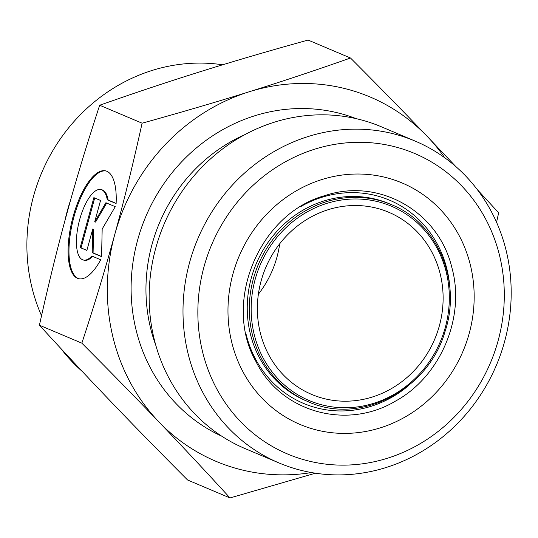 <?xml version="1.0" encoding="UTF-8"?>
<svg xmlns="http://www.w3.org/2000/svg" width="538" height="538" viewBox="0 0 538 538"><rect width="100%" height="100%" fill="white"/><g stroke="black" fill="none" stroke-linecap="round" stroke-linejoin="round"><path stroke-width="0.81" d="M100.714 259.773A55.575 20.518 104.1 0 1 78.622 278.691A55.575 20.518 104.1 0 1 72.267 219.786A55.575 20.518 104.1 0 1 105.71 170.889A55.575 20.518 104.1 0 1 116.114 203.559L107.291 199.827A36.315 13.41 -75.9 0 0 101.016 189.571A36.315 13.41 -75.9 0 0 79.16 221.521A36.315 13.41 -75.9 0 0 83.316 260.009A36.315 13.41 -75.9 0 0 91.89 256.041L100.714 259.773M106.141 171.01A55.575 20.518 -75.9 0 0 73.134 220.008A55.575 20.518 -75.9 0 0 79.059 278.792M92.657 256.364A36.315 13.41 104.1 0 1 84.184 260.231L83.316 260.009M101.016 189.571L101.884 189.786A36.315 13.41 104.1 0 1 108.158 200.042L116.121 203.411M107.291 199.827L108.158 200.042M80.182 247.601L93.868 197.634L100.552 200.459L94.688 221.871L105.899 202.725L115.253 206.679L102.173 229.027L101.568 256.646L92.213 252.692L92.731 229.02L86.867 250.426L80.182 247.601L86.9 250.291M92.731 229.02L93.599 229.235L93.081 252.907L101.574 256.498M92.213 252.692L93.081 252.907M106.699 203.061L95.556 222.086L94.688 221.871M94.701 197.984L81.05 247.816M350.514 58.01C378.786 86.369 404.421 112.563 427.407 136.591A197.796 183.525 112.9 0 0 249.128 91.79C281.502 81.675 315.295 70.417 350.514 58.01L308.086 40.054C269.087 50.861 233.411 61.325 201.064 71.453C168.69 81.568 134.897 92.832 99.678 105.24C87.055 143.606 76.073 179.867 66.732 214.03C57.364 248.179 48.259 285.234 39.422 325.208C63.914 351.966 87.667 377.367 110.687 401.409C133.673 425.437 159.302 451.631 187.58 479.99L230.002 497.946C205.516 471.18 181.763 445.78 158.744 421.745C135.758 397.716 110.122 371.523 81.85 343.157L39.422 325.208M315.429 473.205L230.002 497.946M477.354 189.645L498.665 212.792L496.554 222.268M444.744 157.755A197.796 183.525 112.9 0 0 427.407 136.591L455.834 166.578M81.85 343.157C94.473 304.79 105.455 268.523 114.796 234.366A197.796 183.525 112.9 0 0 158.744 421.745A197.796 183.525 112.9 0 0 311.536 472.566M114.796 234.366C124.164 200.217 133.269 163.162 142.106 123.189C181.111 112.381 216.78 101.917 249.128 91.79A197.796 183.525 112.9 0 0 114.796 234.366M142.106 123.189L99.678 105.24M328.274 209.672A98.898 91.763 112.9 0 0 257.783 299.37A98.898 91.763 112.9 0 0 311.71 394.441A98.898 91.763 112.9 0 0 409.431 375.309A98.898 91.763 112.9 0 0 440.488 275.133A98.898 91.763 112.9 0 0 388.786 212.275A98.898 91.763 112.9 0 0 328.274 209.672M314.824 149.147A163.155 151.386 -67.1 0 1 498.134 340.668A163.155 151.386 -67.1 0 1 240.271 421.315A163.155 151.386 -67.1 0 1 314.824 149.147M308.274 136.491A174.736 162.126 112.9 0 0 187.654 351.892A174.736 162.126 112.9 0 0 279.007 462.949A174.736 162.126 112.9 0 0 496.406 365.201A174.736 162.126 112.9 0 0 415.188 141.104A174.736 162.126 112.9 0 0 308.274 136.491M415.188 141.104L381.334 126.78A174.736 162.126 112.9 0 0 208.67 160.58A174.736 162.126 112.9 0 0 153.801 337.568A174.736 162.126 112.9 0 0 245.153 448.625L279.007 462.949M279.72 243.775A98.898 91.763 -67.1 0 1 258.368 294.225M82.253 371.422A174.736 162.126 -67.1 0 1 60.74 348.355M41.54 315.732A174.736 162.126 -67.1 0 1 31.547 285.839A174.736 162.126 -67.1 0 1 222.665 64.795M64.863 220.91A174.736 162.126 -67.1 0 1 70.633 200.008M253.97 333.466A105.509 97.896 -67.1 0 1 378.079 201.743A105.509 97.896 -67.1 0 1 418.685 374.865A105.509 97.896 -67.1 0 1 253.97 333.466M252.154 333.674A106.954 99.234 112.9 0 0 308.072 401.651C359.754 425.504 428.349 390.346 445.04 331.509C462.001 281.166 437.367 222.826 391.429 204.648A106.954 99.234 112.9 0 0 285.739 225.335A106.954 99.234 112.9 0 0 252.154 333.674M308.072 401.651L306.014 400.776A106.954 99.234 -67.1 0 1 250.096 332.8A106.954 99.234 -67.1 0 1 283.687 224.467A106.954 99.234 -67.1 0 1 389.371 203.781L391.429 204.648M231.468 341.119A131.077 121.615 112.9 0 0 436.103 392.538A131.077 121.615 112.9 0 0 385.659 177.466A131.077 121.615 112.9 0 0 231.468 341.119M246.128 334.407A110.33 102.368 112.9 0 0 408.853 385.349M449.902 288.328A110.33 102.368 112.9 0 0 300.036 207.009M356.089 118.636A172.469 160.021 112.9 0 0 188.105 155.341A172.469 160.021 112.9 0 0 135.697 328.388A172.469 160.021 112.9 0 0 221.73 436.177M155.798 345.288A160.889 149.282 -67.1 0 1 150.243 326.768A160.889 149.282 -67.1 0 1 244.945 134.594M324.925 195.603C259.175 213.539 222.416 302.598 255.799 361.24C280.56 411.913 346.297 430.716 395.665 401.005C440.595 376.445 465.666 317.003 451.886 267.695C438.645 211.299 378.698 177.379 324.925 195.603"/></g></svg>
